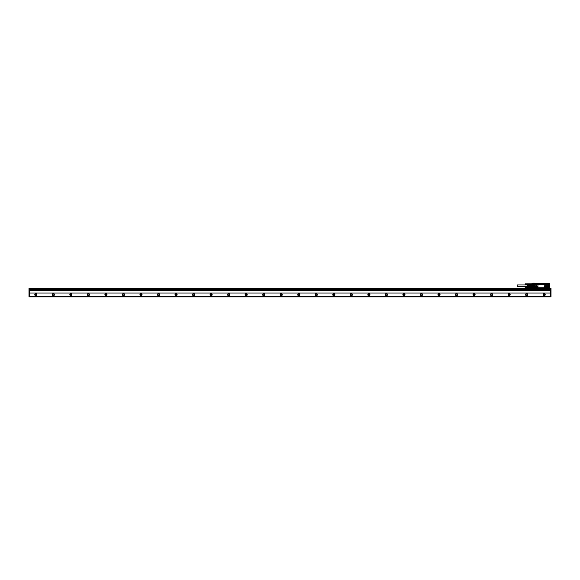 <?xml version="1.0" encoding="UTF-8"?>
<svg xmlns="http://www.w3.org/2000/svg" width="580" height="580" viewBox="0 0 580 580"><rect width="100%" height="100%" fill="white"/><g stroke="black" fill="none" stroke-linecap="round" stroke-linejoin="round"><path stroke-width="0.87" d="M548.636 283.961L548.549 287.455L549.419 287.455L549.507 287.897L548.143 287.724A0.384 0.384 0 0 0 547.759 287.339A0.384 0.384 0 0 0 547.375 287.724L537.783 287.985M540.589 287.985L547.404 287.985L534.26 287.985L533.912 287.368L533.557 287.985L531.28 287.985M548.564 287.985L548.23 287.724A0.471 0.471 0 0 0 547.629 287.267L547.759 284.954A0.529 0.529 0 0 0 547.23 284.425L537.413 284.425L537.943 284.954A0.529 0.529 0 0 0 537.413 284.425L534.963 284.425A0.529 0.529 0 0 0 534.434 284.954L534.434 287.339A0.529 0.529 0 0 0 534.963 287.861L537.413 287.861L537.943 287.339L537.943 284.954M548.158 287.897L549.507 287.897L549.492 287.455L548.549 287.455L548.549 283.845L549.419 283.881L548.658 283.881M548.107 288.071L531.193 288.159L548.107 288.071M547.462 287.985L534.209 287.985M547.404 283.584L549.419 283.323L549.492 283.845L549.419 283.41L548.549 283.41L549.507 283.41M547.179 283.584L537.943 283.656A0.435 0.435 0 0 0 538.378 284.091L543.815 284.091A0.435 0.435 0 0 0 544.25 283.656M537.943 283.656L533.527 283.323M547.629 287.267A0.471 0.471 0 0 0 547.281 287.724L537.413 287.861A0.529 0.529 0 0 0 537.943 287.339M548.143 287.724A0.384 0.384 0 0 0 547.759 287.339A0.384 0.384 0 0 0 547.375 287.724L548.107 287.724M532.679 283.721L533.643 283.845L532.679 283.41L533.643 283.163L535.311 283.25M547.375 287.724L534.383 287.724A0.471 0.471 0 0 0 533.643 287.325L533.643 283.845L533.557 287.542L530.526 287.528L530.635 284.722L529.671 284.722L531.454 284.722L530.635 284.809L530.635 287.194L533.557 287.194M533.557 287.325L533.694 287.397A0.384 0.384 0 0 1 534.296 287.724L534.383 287.724M544.779 287.861L544.25 287.339A0.529 0.529 0 0 0 544.779 287.861M544.25 284.954A0.529 0.529 0 0 1 544.779 284.425L544.25 284.954L544.25 287.339M547.585 283.25L548.665 283.323M549.688 287.325L549.507 287.695M549.688 288.115L548.636 288.057M533.643 287.985L533.557 287.607L531.28 287.665L533.47 287.985L531.193 287.76M547.317 283.584L535.572 283.656M547.375 283.236L535.347 283.584M545.57 285.795A0.79 0.79 0 0 0 544.779 286.585A0.79 0.79 0 0 0 545.57 287.368L546.44 287.368A0.79 0.79 0 0 0 547.23 286.585A0.79 0.79 0 0 0 546.44 285.795L545.57 285.795M535.753 285.795A0.79 0.79 0 0 0 534.963 286.585A0.79 0.79 0 0 0 535.753 287.368L536.623 287.368A0.79 0.79 0 0 0 537.413 286.585A0.79 0.79 0 0 0 536.623 285.795L535.753 285.795M549.615 287.107L549.688 286.491L549.072 286.491L548.636 287.144M549.688 283.888L549.688 286.491L549.072 286.491L549.159 287.426M549.688 287.781L549.615 287.173M549.688 284.243L549.601 286.585L549.159 286.636M532.687 283.758L530.533 283.801M531.454 284.722L531.454 283.758M532.592 284.686L532.505 286.882L532.418 284.686M532.331 284.686L532.244 286.882L532.157 284.686M532.07 284.686L531.983 286.882L531.896 284.686M531.809 284.686L531.715 286.882L531.628 284.686M549.601 288.202L548.636 288.202L549.601 288.18M547.883 287.948L547.636 287.492L547.883 287.948M534.035 287.948L533.788 287.492L534.035 287.948M549.601 283.721L549.601 284.251L548.636 284.251M545.309 285.86L546.773 285.904L547.143 286.535L546.773 287.26L545.229 287.26L544.866 286.535L545.309 285.86M536.971 285.925L535.485 285.882L535.05 286.629L535.485 287.281L536.891 287.281L537.327 286.629L536.971 285.925M547.796 287.528L547.723 287.912L547.796 287.528M533.948 287.528L533.875 287.912L533.948 287.528M529.525 284.591L530.555 284.722M529.765 287.274L530.526 287.528M549.593 286.919L549.593 287.296M529.605 284.809L529.605 287.165M529.525 286.281L529.525 285.026M546.005 287.02A0.435 0.435 0 0 0 546.44 286.585A0.435 0.435 0 0 0 546.005 286.143A0.435 0.435 0 0 0 545.57 286.585A0.435 0.435 0 0 0 546.005 287.02M536.188 287.02A0.435 0.435 0 0 0 536.623 286.585A0.435 0.435 0 0 0 536.188 286.143A0.435 0.435 0 0 0 535.753 286.585A0.435 0.435 0 0 0 536.188 287.02M526.915 283.801L531.454 283.801M526.915 284.012L525.204 284.019L526.872 283.982M526.915 284.178L525.204 284.178L526.872 284.2M526.915 284.258L525.204 284.258L526.872 284.287M526.915 284.338L525.204 284.338L526.872 284.374M531.454 284.591L526.872 284.526M529.525 286.353L527.829 286.339L527.829 286.796L529.525 286.796M529.525 284.969L527.829 284.969L527.829 284.512M529.525 285.193L527.829 285.193L527.829 286.107L529.525 286.107M527.742 284.591L527.822 286.796M525.248 283.939L526.872 283.939M525.248 283.903L526.872 283.903M525.248 283.874L526.872 283.874M525.248 283.845L526.872 283.845M525.248 283.816L526.872 283.816L525.248 283.801M526.915 284.374L525.248 284.526M525.248 284.49L526.872 284.49M525.248 284.454L526.872 284.454M525.248 284.418L526.872 284.418M526.915 284.301L525.204 284.301L526.872 284.33M526.915 284.222L525.204 284.222L526.872 284.243M526.915 284.135L525.204 284.135L526.872 284.149M525.204 284.019L526.872 284.019M525.161 283.845L525.161 284.505M527.597 286.527L527.597 284.78M527.532 286.527L527.532 284.78M527.387 284.954L517.222 284.954L517.222 286.353L527.387 286.353M526.915 287.006L525.204 287.006L526.872 287.02M526.915 287.086L525.204 287.086L526.872 287.107M526.915 287.173L525.204 287.173L526.872 287.201M526.915 287.252L525.204 287.252L526.872 287.288M526.915 287.499L530.446 287.499M527.742 286.716L526.872 286.781M525.161 287.455L526.872 287.462M526.915 287.288L525.248 287.462M525.248 287.433L526.872 287.433M525.248 287.404L526.872 287.404M525.248 287.368L526.872 287.368M525.248 287.325L526.872 287.325M526.915 287.209L525.204 287.209L526.872 287.245M526.915 287.129L525.204 287.129L526.872 287.151M526.915 287.049L525.204 287.049L526.872 287.064M525.248 286.781L526.872 286.89M525.161 286.803L525.161 287.419M525.248 286.853L526.872 286.853M525.248 286.817L526.872 286.817M29.435 293.052L550.565 293.052L550.565 290.769L29.435 290.769L29.435 296.837L550.565 296.837L550.565 296.308L29.435 296.308M550.565 293.052L550.565 296.308M29 289.471L29 288.419L42.673 288.419L42.673 289.297L43.899 289.297L43.899 288.419L550.565 288.419L550.565 289.384L29.435 289.384L29.435 288.332L551 288.419L551 296.75L29 296.75L29 289.471L29.435 289.471L29.435 290.769M550.565 289.384L551 289.471M550.565 290.769L550.565 289.471L29.435 289.384M36.888 294.647A1.051 1.051 0 0 1 35.837 295.699A1.051 1.051 0 0 1 34.785 294.647A1.051 1.051 0 0 1 35.837 293.596A1.051 1.051 0 0 1 36.888 294.647M54.419 294.647A1.051 1.051 0 0 1 53.367 295.699A1.051 1.051 0 0 1 52.316 294.647A1.051 1.051 0 0 1 53.367 293.596A1.051 1.051 0 0 1 54.419 294.647M71.942 294.647A1.051 1.051 0 0 1 70.891 295.699A1.051 1.051 0 0 1 69.839 294.647A1.051 1.051 0 0 1 70.891 293.596A1.051 1.051 0 0 1 71.942 294.647M89.472 294.647A1.051 1.051 0 0 1 88.421 295.699A1.051 1.051 0 0 1 87.37 294.647A1.051 1.051 0 0 1 88.421 293.596A1.051 1.051 0 0 1 89.472 294.647M107.003 294.647A1.051 1.051 0 0 1 105.951 295.699A1.051 1.051 0 0 1 104.9 294.647A1.051 1.051 0 0 1 105.951 293.596A1.051 1.051 0 0 1 107.003 294.647M124.533 294.647A1.051 1.051 0 0 1 123.482 295.699A1.051 1.051 0 0 1 122.431 294.647A1.051 1.051 0 0 1 123.482 293.596A1.051 1.051 0 0 1 124.533 294.647M142.056 294.647A1.051 1.051 0 0 1 141.005 295.699A1.051 1.051 0 0 1 139.954 294.647A1.051 1.051 0 0 1 141.005 293.596A1.051 1.051 0 0 1 142.056 294.647M159.587 294.647A1.051 1.051 0 0 1 158.536 295.699A1.051 1.051 0 0 1 157.484 294.647A1.051 1.051 0 0 1 158.536 293.596A1.051 1.051 0 0 1 159.587 294.647M177.118 294.647A1.051 1.051 0 0 1 176.066 295.699A1.051 1.051 0 0 1 175.015 294.647A1.051 1.051 0 0 1 176.066 293.596A1.051 1.051 0 0 1 177.118 294.647M194.648 294.647A1.051 1.051 0 0 1 193.589 295.699A1.051 1.051 0 0 1 192.538 294.647A1.051 1.051 0 0 1 193.589 293.596A1.051 1.051 0 0 1 194.648 294.647M212.171 294.647A1.051 1.051 0 0 1 211.12 295.699A1.051 1.051 0 0 1 210.069 294.647A1.051 1.051 0 0 1 211.12 293.596A1.051 1.051 0 0 1 212.171 294.647M229.702 294.647A1.051 1.051 0 0 1 228.65 295.699A1.051 1.051 0 0 1 227.599 294.647A1.051 1.051 0 0 1 228.65 293.596A1.051 1.051 0 0 1 229.702 294.647M247.232 294.647A1.051 1.051 0 0 1 246.181 295.699A1.051 1.051 0 0 1 245.13 294.647A1.051 1.051 0 0 1 246.181 293.596A1.051 1.051 0 0 1 247.232 294.647M264.755 294.647A1.051 1.051 0 0 1 263.704 295.699A1.051 1.051 0 0 1 262.653 294.647A1.051 1.051 0 0 1 263.704 293.596A1.051 1.051 0 0 1 264.755 294.647M282.286 294.647A1.051 1.051 0 0 1 281.235 295.699A1.051 1.051 0 0 1 280.183 294.647A1.051 1.051 0 0 1 281.235 293.596A1.051 1.051 0 0 1 282.286 294.647M299.817 294.647A1.051 1.051 0 0 1 298.765 295.699A1.051 1.051 0 0 1 297.714 294.647A1.051 1.051 0 0 1 298.765 293.596A1.051 1.051 0 0 1 299.817 294.647M317.347 294.647A1.051 1.051 0 0 1 316.296 295.699A1.051 1.051 0 0 1 315.244 294.647A1.051 1.051 0 0 1 316.296 293.596A1.051 1.051 0 0 1 317.347 294.647M334.87 294.647A1.051 1.051 0 0 1 333.819 295.699A1.051 1.051 0 0 1 332.768 294.647A1.051 1.051 0 0 1 333.819 293.596A1.051 1.051 0 0 1 334.87 294.647M352.401 294.647A1.051 1.051 0 0 1 351.349 295.699A1.051 1.051 0 0 1 350.298 294.647A1.051 1.051 0 0 1 351.349 293.596A1.051 1.051 0 0 1 352.401 294.647M369.931 294.647A1.051 1.051 0 0 1 368.88 295.699A1.051 1.051 0 0 1 367.829 294.647A1.051 1.051 0 0 1 368.88 293.596A1.051 1.051 0 0 1 369.931 294.647M387.462 294.647A1.051 1.051 0 0 1 386.411 295.699A1.051 1.051 0 0 1 385.352 294.647A1.051 1.051 0 0 1 386.411 293.596A1.051 1.051 0 0 1 387.462 294.647M404.985 294.647A1.051 1.051 0 0 1 403.934 295.699A1.051 1.051 0 0 1 402.882 294.647A1.051 1.051 0 0 1 403.934 293.596A1.051 1.051 0 0 1 404.985 294.647M422.515 294.647A1.051 1.051 0 0 1 421.464 295.699A1.051 1.051 0 0 1 420.413 294.647A1.051 1.051 0 0 1 421.464 293.596A1.051 1.051 0 0 1 422.515 294.647M440.046 294.647A1.051 1.051 0 0 1 438.995 295.699A1.051 1.051 0 0 1 437.943 294.647A1.051 1.051 0 0 1 438.995 293.596A1.051 1.051 0 0 1 440.046 294.647M457.569 294.647A1.051 1.051 0 0 1 456.518 295.699A1.051 1.051 0 0 1 455.467 294.647A1.051 1.051 0 0 1 456.518 293.596A1.051 1.051 0 0 1 457.569 294.647M475.1 294.647A1.051 1.051 0 0 1 474.048 295.699A1.051 1.051 0 0 1 472.997 294.647A1.051 1.051 0 0 1 474.048 293.596A1.051 1.051 0 0 1 475.1 294.647M492.63 294.647A1.051 1.051 0 0 1 491.579 295.699A1.051 1.051 0 0 1 490.528 294.647A1.051 1.051 0 0 1 491.579 293.596A1.051 1.051 0 0 1 492.63 294.647M510.161 294.647A1.051 1.051 0 0 1 509.11 295.699A1.051 1.051 0 0 1 508.058 294.647A1.051 1.051 0 0 1 509.11 293.596A1.051 1.051 0 0 1 510.161 294.647M527.684 294.647A1.051 1.051 0 0 1 526.633 295.699A1.051 1.051 0 0 1 525.582 294.647A1.051 1.051 0 0 1 526.633 293.596A1.051 1.051 0 0 1 527.684 294.647M545.214 294.647A1.051 1.051 0 0 1 544.163 295.699A1.051 1.051 0 0 1 543.112 294.647A1.051 1.051 0 0 1 544.163 293.596A1.051 1.051 0 0 1 545.214 294.647M551 289.297L540.48 289.297L540.48 288.419M550.565 290.036L29.435 290.036M541.713 289.297L541.713 288.419M36.801 294.647A0.964 0.964 0 0 0 35.837 293.683A0.964 0.964 0 0 0 34.873 294.647A0.964 0.964 0 0 0 35.837 295.611A0.964 0.964 0 0 0 36.801 294.647M54.331 294.647A0.964 0.964 0 0 0 53.367 293.683A0.964 0.964 0 0 0 52.403 294.647A0.964 0.964 0 0 0 53.367 295.611A0.964 0.964 0 0 0 54.331 294.647M71.855 294.647A0.964 0.964 0 0 0 70.891 293.683A0.964 0.964 0 0 0 69.926 294.647A0.964 0.964 0 0 0 70.891 295.611A0.964 0.964 0 0 0 71.855 294.647M89.385 294.647A0.964 0.964 0 0 0 88.421 293.683A0.964 0.964 0 0 0 87.457 294.647A0.964 0.964 0 0 0 88.421 295.611A0.964 0.964 0 0 0 89.385 294.647M106.916 294.647A0.964 0.964 0 0 0 105.951 293.683A0.964 0.964 0 0 0 104.987 294.647A0.964 0.964 0 0 0 105.951 295.611A0.964 0.964 0 0 0 106.916 294.647M124.446 294.647A0.964 0.964 0 0 0 123.482 293.683A0.964 0.964 0 0 0 122.518 294.647A0.964 0.964 0 0 0 123.482 295.611A0.964 0.964 0 0 0 124.446 294.647M141.969 294.647A0.964 0.964 0 0 0 141.005 293.683A0.964 0.964 0 0 0 140.041 294.647A0.964 0.964 0 0 0 141.005 295.611A0.964 0.964 0 0 0 141.969 294.647M159.5 294.647A0.964 0.964 0 0 0 158.536 293.683A0.964 0.964 0 0 0 157.571 294.647A0.964 0.964 0 0 0 158.536 295.611A0.964 0.964 0 0 0 159.5 294.647M177.03 294.647A0.964 0.964 0 0 0 176.066 293.683A0.964 0.964 0 0 0 175.102 294.647A0.964 0.964 0 0 0 176.066 295.611A0.964 0.964 0 0 0 177.03 294.647M194.554 294.647A0.964 0.964 0 0 0 193.589 293.683A0.964 0.964 0 0 0 192.632 294.647A0.964 0.964 0 0 0 193.589 295.611A0.964 0.964 0 0 0 194.554 294.647M212.084 294.647A0.964 0.964 0 0 0 211.12 293.683A0.964 0.964 0 0 0 210.156 294.647A0.964 0.964 0 0 0 211.12 295.611A0.964 0.964 0 0 0 212.084 294.647M229.615 294.647A0.964 0.964 0 0 0 228.65 293.683A0.964 0.964 0 0 0 227.686 294.647A0.964 0.964 0 0 0 228.65 295.611A0.964 0.964 0 0 0 229.615 294.647M247.145 294.647A0.964 0.964 0 0 0 246.181 293.683A0.964 0.964 0 0 0 245.217 294.647A0.964 0.964 0 0 0 246.181 295.611A0.964 0.964 0 0 0 247.145 294.647M264.668 294.647A0.964 0.964 0 0 0 263.704 293.683A0.964 0.964 0 0 0 262.74 294.647A0.964 0.964 0 0 0 263.704 295.611A0.964 0.964 0 0 0 264.668 294.647M282.199 294.647A0.964 0.964 0 0 0 281.235 293.683A0.964 0.964 0 0 0 280.27 294.647A0.964 0.964 0 0 0 281.235 295.611A0.964 0.964 0 0 0 282.199 294.647M299.73 294.647A0.964 0.964 0 0 0 298.765 293.683A0.964 0.964 0 0 0 297.801 294.647A0.964 0.964 0 0 0 298.765 295.611A0.964 0.964 0 0 0 299.73 294.647M317.26 294.647A0.964 0.964 0 0 0 316.296 293.683A0.964 0.964 0 0 0 315.332 294.647A0.964 0.964 0 0 0 316.296 295.611A0.964 0.964 0 0 0 317.26 294.647M334.783 294.647A0.964 0.964 0 0 0 333.819 293.683A0.964 0.964 0 0 0 332.855 294.647A0.964 0.964 0 0 0 333.819 295.611A0.964 0.964 0 0 0 334.783 294.647M352.314 294.647A0.964 0.964 0 0 0 351.349 293.683A0.964 0.964 0 0 0 350.385 294.647A0.964 0.964 0 0 0 351.349 295.611A0.964 0.964 0 0 0 352.314 294.647M369.844 294.647A0.964 0.964 0 0 0 368.88 293.683A0.964 0.964 0 0 0 367.916 294.647A0.964 0.964 0 0 0 368.88 295.611A0.964 0.964 0 0 0 369.844 294.647M387.367 294.647A0.964 0.964 0 0 0 386.411 293.683A0.964 0.964 0 0 0 385.446 294.647A0.964 0.964 0 0 0 386.411 295.611A0.964 0.964 0 0 0 387.367 294.647M404.898 294.647A0.964 0.964 0 0 0 403.934 293.683A0.964 0.964 0 0 0 402.97 294.647A0.964 0.964 0 0 0 403.934 295.611A0.964 0.964 0 0 0 404.898 294.647M422.428 294.647A0.964 0.964 0 0 0 421.464 293.683A0.964 0.964 0 0 0 420.5 294.647A0.964 0.964 0 0 0 421.464 295.611A0.964 0.964 0 0 0 422.428 294.647M439.959 294.647A0.964 0.964 0 0 0 438.995 293.683A0.964 0.964 0 0 0 438.03 294.647A0.964 0.964 0 0 0 438.995 295.611A0.964 0.964 0 0 0 439.959 294.647M457.482 294.647A0.964 0.964 0 0 0 456.518 293.683A0.964 0.964 0 0 0 455.554 294.647A0.964 0.964 0 0 0 456.518 295.611A0.964 0.964 0 0 0 457.482 294.647M475.013 294.647A0.964 0.964 0 0 0 474.048 293.683A0.964 0.964 0 0 0 473.084 294.647A0.964 0.964 0 0 0 474.048 295.611A0.964 0.964 0 0 0 475.013 294.647M492.543 294.647A0.964 0.964 0 0 0 491.579 293.683A0.964 0.964 0 0 0 490.615 294.647A0.964 0.964 0 0 0 491.579 295.611A0.964 0.964 0 0 0 492.543 294.647M510.074 294.647A0.964 0.964 0 0 0 509.11 293.683A0.964 0.964 0 0 0 508.145 294.647A0.964 0.964 0 0 0 509.11 295.611A0.964 0.964 0 0 0 510.074 294.647M527.597 294.647A0.964 0.964 0 0 0 526.633 293.683A0.964 0.964 0 0 0 525.668 294.647A0.964 0.964 0 0 0 526.633 295.611A0.964 0.964 0 0 0 527.597 294.647M545.127 294.647A0.964 0.964 0 0 0 544.163 293.683A0.964 0.964 0 0 0 543.199 294.647A0.964 0.964 0 0 0 544.163 295.611A0.964 0.964 0 0 0 545.127 294.647M36.453 294.647A0.616 0.616 0 0 1 35.837 295.256A0.616 0.616 0 0 1 35.22 294.647A0.616 0.616 0 0 1 35.837 294.031A0.616 0.616 0 0 1 36.453 294.647M53.976 294.647A0.616 0.616 0 0 1 53.367 295.256A0.616 0.616 0 0 1 52.751 294.647A0.616 0.616 0 0 1 53.367 294.031A0.616 0.616 0 0 1 53.976 294.647M71.507 294.647A0.616 0.616 0 0 1 70.891 295.256A0.616 0.616 0 0 1 70.281 294.647A0.616 0.616 0 0 1 70.891 294.031A0.616 0.616 0 0 1 71.507 294.647M89.037 294.647A0.616 0.616 0 0 1 88.421 295.256A0.616 0.616 0 0 1 87.805 294.647A0.616 0.616 0 0 1 88.421 294.031A0.616 0.616 0 0 1 89.037 294.647M106.56 294.647A0.616 0.616 0 0 1 105.951 295.256A0.616 0.616 0 0 1 105.335 294.647A0.616 0.616 0 0 1 105.951 294.031A0.616 0.616 0 0 1 106.56 294.647M124.091 294.647A0.616 0.616 0 0 1 123.482 295.256A0.616 0.616 0 0 1 122.866 294.647A0.616 0.616 0 0 1 123.482 294.031A0.616 0.616 0 0 1 124.091 294.647M141.621 294.647A0.616 0.616 0 0 1 141.005 295.256A0.616 0.616 0 0 1 140.396 294.647A0.616 0.616 0 0 1 141.005 294.031A0.616 0.616 0 0 1 141.621 294.647M159.152 294.647A0.616 0.616 0 0 1 158.536 295.256A0.616 0.616 0 0 1 157.919 294.647A0.616 0.616 0 0 1 158.536 294.031A0.616 0.616 0 0 1 159.152 294.647M176.675 294.647A0.616 0.616 0 0 1 176.066 295.256A0.616 0.616 0 0 1 175.45 294.647A0.616 0.616 0 0 1 176.066 294.031A0.616 0.616 0 0 1 176.675 294.647M194.206 294.647A0.616 0.616 0 0 1 193.589 295.256A0.616 0.616 0 0 1 192.981 294.647A0.616 0.616 0 0 1 193.589 294.031A0.616 0.616 0 0 1 194.206 294.647M211.736 294.647A0.616 0.616 0 0 1 211.12 295.256A0.616 0.616 0 0 1 210.511 294.647A0.616 0.616 0 0 1 211.12 294.031A0.616 0.616 0 0 1 211.736 294.647M229.267 294.647A0.616 0.616 0 0 1 228.65 295.256A0.616 0.616 0 0 1 228.034 294.647A0.616 0.616 0 0 1 228.65 294.031A0.616 0.616 0 0 1 229.267 294.647M246.79 294.647A0.616 0.616 0 0 1 246.181 295.256A0.616 0.616 0 0 1 245.565 294.647A0.616 0.616 0 0 1 246.181 294.031A0.616 0.616 0 0 1 246.79 294.647M264.32 294.647A0.616 0.616 0 0 1 263.704 295.256A0.616 0.616 0 0 1 263.095 294.647A0.616 0.616 0 0 1 263.704 294.031A0.616 0.616 0 0 1 264.32 294.647M281.851 294.647A0.616 0.616 0 0 1 281.235 295.256A0.616 0.616 0 0 1 280.626 294.647A0.616 0.616 0 0 1 281.235 294.031A0.616 0.616 0 0 1 281.851 294.647M299.374 294.647A0.616 0.616 0 0 1 298.765 295.256A0.616 0.616 0 0 1 298.149 294.647A0.616 0.616 0 0 1 298.765 294.031A0.616 0.616 0 0 1 299.374 294.647M316.905 294.647A0.616 0.616 0 0 1 316.296 295.256A0.616 0.616 0 0 1 315.68 294.647A0.616 0.616 0 0 1 316.296 294.031A0.616 0.616 0 0 1 316.905 294.647M334.435 294.647A0.616 0.616 0 0 1 333.819 295.256A0.616 0.616 0 0 1 333.21 294.647A0.616 0.616 0 0 1 333.819 294.031A0.616 0.616 0 0 1 334.435 294.647M351.966 294.647A0.616 0.616 0 0 1 351.349 295.256A0.616 0.616 0 0 1 350.733 294.647A0.616 0.616 0 0 1 351.349 294.031A0.616 0.616 0 0 1 351.966 294.647M369.489 294.647A0.616 0.616 0 0 1 368.88 295.256A0.616 0.616 0 0 1 368.264 294.647A0.616 0.616 0 0 1 368.88 294.031A0.616 0.616 0 0 1 369.489 294.647M387.02 294.647A0.616 0.616 0 0 1 386.411 295.256A0.616 0.616 0 0 1 385.794 294.647A0.616 0.616 0 0 1 386.411 294.031A0.616 0.616 0 0 1 387.02 294.647M404.55 294.647A0.616 0.616 0 0 1 403.934 295.256A0.616 0.616 0 0 1 403.325 294.647A0.616 0.616 0 0 1 403.934 294.031A0.616 0.616 0 0 1 404.55 294.647M422.08 294.647A0.616 0.616 0 0 1 421.464 295.256A0.616 0.616 0 0 1 420.848 294.647A0.616 0.616 0 0 1 421.464 294.031A0.616 0.616 0 0 1 422.08 294.647M439.604 294.647A0.616 0.616 0 0 1 438.995 295.256A0.616 0.616 0 0 1 438.378 294.647A0.616 0.616 0 0 1 438.995 294.031A0.616 0.616 0 0 1 439.604 294.647M457.134 294.647A0.616 0.616 0 0 1 456.518 295.256A0.616 0.616 0 0 1 455.909 294.647A0.616 0.616 0 0 1 456.518 294.031A0.616 0.616 0 0 1 457.134 294.647M474.665 294.647A0.616 0.616 0 0 1 474.048 295.256A0.616 0.616 0 0 1 473.439 294.647A0.616 0.616 0 0 1 474.048 294.031A0.616 0.616 0 0 1 474.665 294.647M492.195 294.647A0.616 0.616 0 0 1 491.579 295.256A0.616 0.616 0 0 1 490.963 294.647A0.616 0.616 0 0 1 491.579 294.031A0.616 0.616 0 0 1 492.195 294.647M509.718 294.647A0.616 0.616 0 0 1 509.11 295.256A0.616 0.616 0 0 1 508.493 294.647A0.616 0.616 0 0 1 509.11 294.031A0.616 0.616 0 0 1 509.718 294.647M527.249 294.647A0.616 0.616 0 0 1 526.633 295.256A0.616 0.616 0 0 1 526.024 294.647A0.616 0.616 0 0 1 526.633 294.031A0.616 0.616 0 0 1 527.249 294.647M544.779 294.647A0.616 0.616 0 0 1 544.163 295.256A0.616 0.616 0 0 1 543.547 294.647A0.616 0.616 0 0 1 544.163 294.031A0.616 0.616 0 0 1 544.779 294.647M540.836 289.144L541.358 289.144L541.133 288.536L540.836 289.144M43.514 289.195L43.253 288.536L43.022 289.144L43.514 289.195M42.673 288.419L43.899 288.419M533.557 284.113L531.454 284.113M530.635 287.542L529.765 286.94L529.794 284.722M547.861 287.919L547.65 287.528L547.861 287.919M534.013 287.919L533.803 287.528L534.013 287.919M529.583 286.041L529.583 285.266M550.565 296.663L551 296.663M550.565 289.565L551 289.565M550.565 288.507L551 288.507M29 289.297L42.673 289.297M43.899 289.297L540.48 289.297M29 296.663L29.435 296.663M29.435 289.565L29 289.565M29.435 288.507L29 288.507M549.159 286.716L549.615 286.759"/></g></svg>
